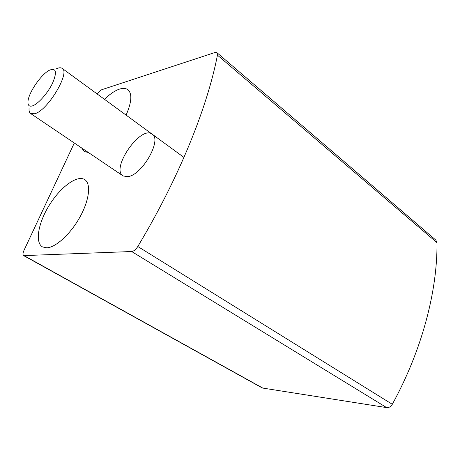 <?xml version="1.0" encoding="UTF-8"?>
<svg xmlns="http://www.w3.org/2000/svg" width="460" height="460" viewBox="0 0 460 460"><rect width="100%" height="100%" fill="white"/><g stroke="black" fill="none" stroke-linecap="round" stroke-linejoin="round"><path stroke-width="0.69" d="M74.307 143.002L23.995 250.355C22.793 253.103 22.689 254.857 23.678 255.616L131.663 251.522C133.785 251.252 135.832 249.579 137.804 246.497C179.279 177.433 207.414 107.082 217.448 55.148L216.913 52.647L214.866 52.532L101.867 89.677C100.32 90.304 98.808 91.776 97.324 94.087M23.678 255.616L262.355 388.01L386.659 407.612C388.947 407.807 390.827 406.697 392.299 404.3C422.153 349.905 437.466 290.783 437 242.696L435.838 240.097L217.028 52.75M127.748 176.651L123.153 175.967C110.291 169.061 140.398 125.269 151.984 134.038C162.587 139.173 142.163 175.375 127.748 176.651M88.406 152.519L84.37 151.553L81.633 147.947M104.426 99.279C114.408 89.89 122.147 86.612 127.627 89.435C132.342 93.334 131.83 101.896 126.097 115.121M46.845 247.808L42.607 246.962C34.632 242.696 38.278 222.703 49.438 204.97C60.473 187.168 76.889 174.869 84.537 179.48C91.155 183.247 89.568 199.513 80.218 216.551C70.943 233.605 55.913 247.48 46.845 247.808M56.281 68.833C58.748 67.637 60.657 67.453 62.008 68.275C70.846 71.864 47.817 110.578 34.799 113.729L30.808 113.649C29.474 112.809 28.882 111.073 29.043 108.445M32.533 105.857C29.325 106.829 27.801 105.472 27.968 101.781C28.204 93.058 41.457 73.778 49.778 70.058C56.212 67.787 57.161 72.099 52.63 82.995C47.903 93.012 38.168 104.035 32.533 105.857M263.091 388.251L24.259 255.737M386.659 407.612L131.663 251.522M392.299 404.3L137.804 246.497M437 242.696L217.448 55.148M84.537 179.48L84.927 179.733M127.627 89.435L128.064 89.763M30.808 113.649L123.153 175.967M62.295 68.482L183.96 157.412"/></g></svg>
